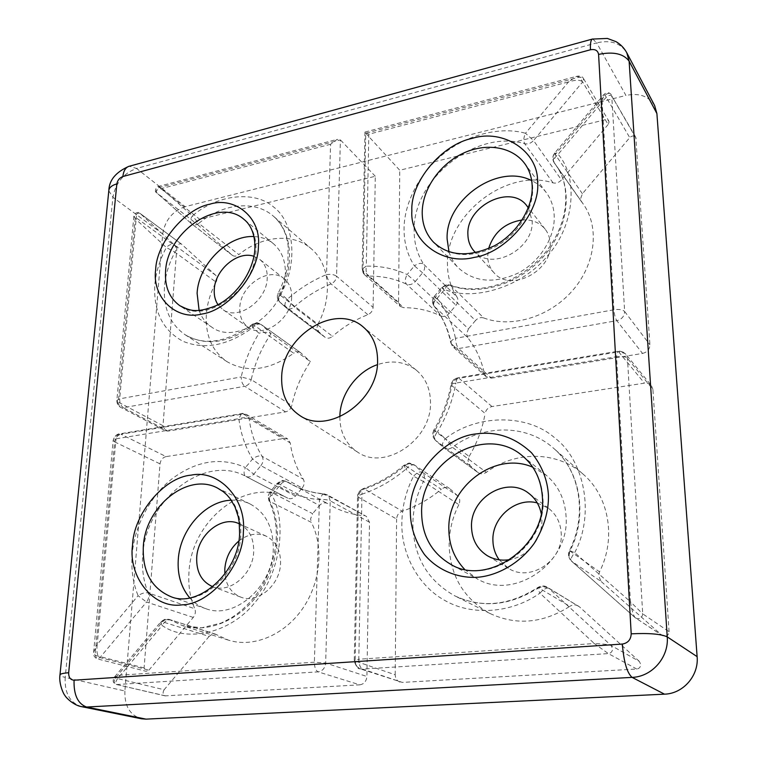 <?xml version="1.0" encoding="UTF-8"?>
<svg xmlns="http://www.w3.org/2000/svg" width="757" height="757" viewBox="0 0 757 757"><rect width="100%" height="100%" fill="white"/><g stroke="black" fill="none" stroke-linecap="round" stroke-linejoin="round"><path stroke-width="0.57" stroke-dasharray="3.79 2.84" d="M287.717 498.153L245.798 476.38L287.717 498.153C247.757 475.661 190.953 519.671 188.947 572.756C188.115 585.71 190.064 597.708 194.795 608.751L148.23 592.939C143.508 581.404 141.682 568.857 142.732 555.297C145.609 499.771 204.769 453.282 245.798 476.38L245.883 476.427C243.659 474.753 243.508 471.791 245.429 467.552C221.47 456.868 197.293 460.407 172.889 478.169C150.984 494.823 134.349 525.793 132.21 554.323C130.999 569.207 132.958 582.994 138.077 595.693C141.786 593.195 145.174 592.277 148.23 592.939C149.309 596.081 148.741 599.118 146.527 602.052L138.077 595.693L97.227 644.444C96.319 651.749 97.237 656.13 99.962 657.587L148.911 670.153L146.035 671.289L96.981 658.789L93.641 652.203L97.227 644.444L116.029 438.823L113.181 440.281L114.629 441.87C115.348 437.754 117.458 435.209 120.969 434.234L118.366 434.234L116.029 438.823L238.871 418.668L241.549 413.653L243.224 413.994L284.452 438.417L287.811 439.022L290.253 442.94C292.107 456.225 296.441 468.29 303.264 479.143L262.13 456.348C255.213 445.069 250.898 432.512 249.157 418.659L247.889 415.602L246.687 414.59L243.224 413.994L120.969 434.234L166.076 456.594L284.452 438.417M458.856 504.635C452.383 517.514 449.147 531.045 449.147 545.229C450.169 576.03 463.776 598.787 489.997 613.501C516.416 625.736 543.024 623.352 569.832 606.348L538.501 587.716C510.209 605.865 482.313 608.571 454.796 595.844C427.554 580.505 413.577 556.65 412.858 524.27C413.01 509.366 416.53 495.116 423.418 481.518L458.856 504.635C460.37 501.181 459.963 498.229 457.635 495.788L422.245 472.245C424.639 474.781 425.037 477.875 423.418 481.518L413.53 476.219C405.96 491.123 402.062 506.755 401.853 523.115C401.219 554.512 418.791 586.864 445.901 601.049C472.529 615.943 511.808 613.217 539.892 593.157L537.612 588.397L537.678 587.564L538.501 587.716C541.473 585.804 544.453 585.663 547.434 587.29L548.465 588.123C546.251 587.687 543.394 589.362 539.892 593.157L594.33 643.535C602.998 643.885 608.6 644.548 611.117 645.503L639.324 661.391L640.753 664.4C640.649 667.068 639.315 668.611 636.751 669.018L402.308 682.407L360.029 668.762L356.888 666.51L355.165 661.069L354.229 660.369L358.799 659.243C358.932 664.504 360.162 667.778 362.489 669.074L360.029 668.762C358.193 669.245 356.273 666.756 354.257 661.296L356.888 666.51M553.074 182.891L524.743 143.745C523.305 141.067 523.551 137.575 525.49 133.279C500.282 126.135 466.832 134.86 443.678 153.68C420.182 172.076 403.973 202.725 404.058 229.03C404.001 242.76 407.455 255.033 414.42 265.849C418.309 263.181 421.412 262.651 423.712 264.278C417.325 254.447 414.136 243.281 414.145 230.762C412.537 179.693 475.898 128.643 524.743 143.745C527.989 144.417 530.912 143.338 533.534 140.528L561.486 179.939C558.997 182.598 556.196 183.582 553.074 182.891C506.045 167.581 445.4 215.707 447.472 264.78C447.595 276.797 450.775 287.556 457.02 297.066L423.712 264.278C425.226 266.984 424.847 269.833 422.586 272.842L414.42 265.849L407.143 274.536C394.444 268.65 380.828 265.849 366.293 266.142C365.659 270.533 366.331 273.854 368.309 276.116L364.552 274.706L362.187 268.972L366.293 266.142L368.81 134.235L568.535 81.898L576.456 76.391C579.9 75.586 582.171 76.183 583.269 78.17L583.619 79.353L582.635 81.964C580.439 79.731 575.746 79.703 568.535 81.898L525.49 133.279L533.534 140.528L582.635 81.964L608.145 124.498L609.063 122L608.723 120.865L605.307 119.729L399.753 170.249L365.754 133.26L365.073 132.03L368.81 134.235M252.857 327.544L252.034 324.611L253.879 325.075C256.424 323.23 258.762 322.974 260.91 324.308L261.07 324.479C258.487 323.428 255.752 324.45 252.857 327.544L258.998 333.222C250.605 347.037 244.672 361.609 241.199 376.939L251.22 379.598C250.188 383.212 248.031 385.445 244.738 386.278C242.391 384.376 241.209 381.263 241.199 376.939L119.682 398.835C119.587 402.97 120.808 405.922 123.363 407.673L120.59 407.294L119.275 406.178L118.281 402.118L116.862 400.406L119.682 398.835L136.08 219.483L133.857 216.142L176.911 247.208C177.734 244.397 179.229 243.347 181.415 244.038L140.092 213.427C137.689 212.187 136.355 214.203 136.08 219.483L166.36 247.501C169.237 244.483 171.99 243.688 174.63 245.117C176.277 246.905 176.39 249.28 174.952 252.242L166.36 247.501C159.793 259.679 155.942 272.113 154.806 284.812C153.397 311.524 162.802 330.355 183.005 341.303C204.806 350.113 228.094 345.523 252.857 327.544M484.433 373.608L451.427 343.877L450.765 342.401C450.983 340.839 452.554 339.486 455.477 338.322C452.213 322.946 446.1 309.613 437.139 298.324C433.988 301.333 432.976 303.935 434.102 306.131L434.414 306.49C442.741 317.069 448.409 329.532 451.427 343.877L453.273 347.151L458.695 348.561L491.454 378.169L486.231 376.759L484.433 373.608C481.405 359.859 475.831 347.87 467.731 337.641L434.414 306.49L433.174 302.743L435.256 297.331L468.451 328.879L466.501 334.036L467.731 337.641M450.765 342.401L452.572 346.441L450.784 342.76C447.784 328.633 442.249 316.454 434.158 306.207C431.906 302.866 431.973 299.573 434.348 296.318L441.757 287.499C449.459 282.56 445.854 285.209 450.396 285.143C477.894 295.514 518.28 283.534 543.072 255.137C568.053 226.797 572.453 188.048 556.121 165.423L583.354 204.182C599.875 227.365 595.513 264.6 572.254 290.906C549.118 317.297 511.126 328.377 483.742 317.949L450.207 285.086C448.229 284.84 446.356 286.297 444.586 289.467L437.139 298.324L434.348 296.318L435.256 297.331L442.637 288.549L441.757 287.499L444.586 289.467C474.024 301.863 523.276 286.364 547.907 255.402C574.431 225.823 578.698 177.677 558.136 154.343L554.739 153.018L555.222 154.551L553.225 159.888L554.19 162.831L556.121 165.423C573.163 189.326 568.308 228.311 543.791 256.159C519.397 284.102 479.664 296.214 451.276 285.692C448.125 284.793 445.239 285.749 442.637 288.549L475.462 320.561L468.451 328.879M491.454 378.169L642.542 353.434L616.832 320.675L458.695 348.561C456.783 346.384 455.705 342.968 455.477 338.322L613.908 309.774C619.075 309.064 622.651 309.641 624.639 311.505C624.411 316.265 621.809 319.322 616.832 320.675C615.299 318.29 614.324 314.657 613.908 309.774L602.156 101.958L558.136 154.343C554.872 157.106 553.49 159.765 553.992 162.32L581.65 201.892L580.534 198.826L582.407 193.735L629.729 137.623C632.076 135.541 634.101 135.437 635.804 137.301L611.751 95.94C609.896 94.076 606.698 96.082 602.156 101.958L603.575 94.88L605.061 95.231L629.729 137.623M601.295 581.622L661.959 635.284L635.028 617.58C633.344 615.394 631.811 610.114 630.42 601.749L574.686 552.629L569.453 550.547L569.964 551.049L569.009 555.468L571.317 560.965L601.295 581.622L598.645 576.03L599.525 571.847C616.652 538.085 608.817 495.939 583.098 474.156C556.84 450.652 515.262 450.737 486.344 472.311L452.421 447.302C482.796 424.365 526.229 423.788 553.556 448.239C580.316 470.873 588.236 515.262 569.964 551.049L599.525 571.847M669.093 631.716L652.913 389.439L627.439 358.354C625.433 356.613 621.809 356.074 616.567 356.727L630.42 601.749L642.712 613.861C642.012 618.128 639.665 619.538 635.681 618.081L571.601 561.259C570.428 559.555 571.45 556.688 574.686 552.629C595.106 514.533 584.603 460.18 554.673 437.811C526.465 413.085 475.869 414.514 445.334 438.663L437.508 431.764C446.725 416.246 452.837 400.018 455.846 383.08L451.238 384.017L451.721 385.559C452.686 381.623 455.108 379.191 458.969 378.273L457.143 378.074L455.846 383.08L616.567 356.727L617.617 351.295L625.074 353.51L625.897 354.352L627.439 358.354L642.712 613.861L669.093 631.716C668.45 635.738 666.236 637.044 662.451 635.653L635.17 617.693L571.317 560.965M434.016 430.052L432.909 432.692L432.796 435.521L433.439 437.678L435.568 440.442L433.382 435.322L434.65 430.828L469.151 456.433L467.968 460.701L470.116 465.602L478.093 472.623L443.81 447.718C446.526 449.459 449.393 449.317 452.421 447.302L445.334 438.663C442.419 442.448 441.7 445.296 443.176 447.207L435.398 440.3C433.912 438.379 434.613 435.54 437.508 431.764L433.827 430.033C442.495 415.423 448.248 400.188 451.068 384.329C454.56 376.513 455.714 379.115 457.654 377.819L617.617 351.295C618.195 350.737 620.078 351.04 623.257 352.185L625.074 353.51M295.4 496.1L253.765 474.156L260.9 465.659L302.185 488.028L295.4 496.1C293.016 498.645 290.489 499.346 287.811 498.201L245.883 476.427C248.646 477.601 251.267 476.844 253.765 474.156L245.429 467.552L252.564 459.035C256.207 456.206 259.396 455.317 262.13 456.348C263.682 459.357 263.266 462.461 260.9 465.659L252.564 459.035C245.23 446.942 240.669 433.487 238.871 418.668C242.959 417.391 246.385 417.391 249.157 418.659L290.253 442.94M399.951 682.095C396.923 680.874 395.343 678.433 395.201 674.78L355.165 661.069L358.449 497.235C358.799 493.195 360.777 490.422 364.391 488.927L362.366 489.23L361.941 494.217L357.588 496.005L358.449 497.235L396.602 519.047C396.895 515.195 398.769 512.574 402.232 511.174C416.218 506.613 429.228 499.308 441.265 489.277L405.26 465.574C408.174 463.331 411.042 463.019 413.852 464.647L449.507 488.473C446.791 486.902 444.047 487.167 441.265 489.277M636.751 669.018L608.344 653.603L594.33 643.535L358.799 659.243L361.941 494.217C377.629 488.956 392.268 480.6 405.884 469.141L403.992 465.583L405.26 465.574C392.609 476.219 378.992 484.007 364.391 488.927L402.232 511.174M405.884 469.141C409.102 465.678 411.922 464.325 414.353 465.091L422.245 472.245C419.861 471.251 416.956 472.576 413.53 476.219L405.884 469.141M209.112 636.419L164.146 689.741L115.367 678.054L114.468 677.061L120.477 675.14L162.197 625.5C186.629 643.034 230.535 633.107 254.447 603.036C279.872 574.714 287.669 523.172 271.877 494.983C269.322 497.018 268.319 498.844 268.867 500.462L269.899 501.484C282.825 527.052 278.756 565.11 259.273 592.722C239.837 620.38 207.692 633.723 182.437 625.613L170.316 619.955L168.849 619.851C166.275 620.362 164.061 622.245 162.197 625.5L160.635 622.245L162.585 621.847L209.112 636.419L212.13 634.252L215.461 634.148L228.368 640.119C252.904 647.992 283.761 635.483 302.166 609.271C320.618 583.108 324.1 546.866 311.316 522.349L269.899 501.484L269.18 497.888L271.366 492.381L312.622 513.672L310.578 518.905L311.316 522.349M164.146 689.741C162.49 692.57 162.821 694.614 165.14 695.863L359.774 684.839L318.139 671.866L116.985 684.527C114.638 683.372 115.802 680.24 120.477 675.14L314.382 662.205L325.671 663.018C325.084 668.128 322.567 671.081 318.139 671.866C315.726 670.598 314.467 667.381 314.382 662.205L319.463 499.667C323.93 499.251 327.526 499.639 330.232 500.831L328.67 496.043L327.1 494.756L323.864 493.801C312.187 492.816 301.532 489.722 291.909 484.537L286.099 481.424C283.629 481.405 281.32 483.032 279.172 486.306L271.877 494.983L269.889 492.069L271.366 492.381L278.604 483.77L277.147 483.42L279.172 486.306C291.048 493.895 304.484 498.352 319.463 499.667L322.69 494.066L324.8 494.075C312.84 493.081 301.882 489.902 291.909 484.537L286.799 481.537C283.913 480.269 281.188 481.017 278.604 483.77L319.501 505.506L312.622 513.672M435.209 440.091L433.439 437.678L432.701 434.925L433.562 430.515L433.827 430.033L434.65 430.828C443.214 416.397 448.91 401.314 451.721 385.559L485.105 413.426C485.994 409.679 488.293 407.38 491.993 406.547L645.03 383.061L648.352 383.477L651.417 385.616L625.897 354.352L623.257 352.185L617.258 351.541M367.864 314.675L331.064 283.903C328.86 281.736 327.336 278.642 326.504 274.621C312.3 280.45 299.204 288.682 287.215 299.337L280.932 293.811C278.406 297.246 278.018 300.009 279.778 302.109L278.33 297.965L279.314 294.501L317.931 324.185L317.022 327.497L318.65 331.642L325.027 337.262C327.355 338.757 329.863 338.445 332.531 336.345L294.246 306.964C305.478 297.009 317.751 289.316 331.064 283.903C334.386 282.314 336.222 279.749 336.562 276.22L373.097 307.361C372.804 310.748 371.053 313.19 367.864 314.675C355.061 319.7 343.281 326.92 332.531 336.345M373.097 307.361L375.292 176.258L199.867 219.379L158.147 186.506L161.487 188.559L192.458 215.849C216.795 194.729 254.522 189.979 273.674 207.049C294.265 222.18 298.324 263.114 280.932 293.811L278.197 293.158L279.314 294.501C295.164 265.404 292.06 231.557 273.362 216.152L311.212 248.712C292.94 232.588 261.865 235.682 238.843 254.617L198.76 223.391C196.281 225.245 194.076 225.529 192.146 224.261L191.758 223.949C189.893 221.792 190.13 219.085 192.458 215.849L198.76 223.391C222.69 203.415 254.712 199.697 273.362 216.152C279.447 221.413 283.818 228.463 286.468 237.31L288.124 245.277L287.944 263.852C286.364 273.722 283.118 283.497 278.188 293.167L277.696 294.303C276.854 297.246 277.507 299.8 279.674 301.986M339.846 416.804C339.902 432.294 345.76 444.028 357.436 452.005C384.547 471.573 432.133 439.675 430.496 402.005C430.222 388.521 425.5 377.913 416.322 370.173C405.052 361.638 392.06 359.802 377.355 364.675M189.723 597.841C194.171 602.856 199.488 606.452 205.677 608.619C234.263 620.078 272.832 586.628 273.286 549.241C273.409 527.506 265.631 512.385 249.933 503.888C244.114 501.087 237.878 499.847 231.245 500.188M199.11 310.37C201.532 317.438 205.639 322.946 211.43 326.91C236.373 346.271 285.304 312.054 285.37 274.148C285.701 260.976 281.689 250.813 273.343 243.64C267.893 239.212 261.43 236.856 253.974 236.562M464.524 569.255L476.787 578.585C513.435 601.399 569.889 563.142 566.094 516.615C565.053 499.298 558.363 485.455 546.024 475.074L532.796 467.23M448.977 251.74C450.841 257.91 453.963 263.275 458.335 267.836C474.374 282.314 494.435 284.007 518.507 272.899C540.101 261.477 555.136 237.424 554.219 215.906C553.802 207.002 551.153 199.223 546.27 192.581C542.419 187.452 537.555 183.468 531.679 180.639M253.955 256.32L259.746 259.396C264.978 263.739 267.476 269.965 267.221 278.084C267.051 300.908 237.518 321.347 222.586 309.367L217.988 304.702M291.663 297.085C291.672 319.35 262.878 339.051 248.116 327.251C242.24 322.851 239.467 316.379 239.789 307.844C240.149 285.342 269.483 265.858 284.178 278.775C289.354 283.061 291.842 289.165 291.663 297.085M528.291 207.844L532.143 220.684C534.414 248.003 493.422 270.883 475.784 252.772M522.112 219.994C531.84 219.35 539.514 222.397 545.144 229.144C548.286 233.203 549.979 237.982 550.235 243.47C552.705 271.233 510.086 292.845 493.933 272.681C489.93 268.215 487.849 262.802 487.678 256.443L488.577 248.656M239.392 523.863C249.091 528.963 253.86 538.151 253.699 551.418C253.292 573.938 230.005 593.885 212.821 586.713M238.777 541.075C247.823 534.035 256.964 532.389 266.18 536.145C275.813 541.123 280.61 550.093 280.573 563.057C280.345 585.01 257.56 604.275 240.669 597.074C231.415 593.157 226.154 585.473 224.867 574.033M541.189 513.426L541.861 519.321C542.816 537.697 528.178 556.376 510.398 559.499M537.262 502.913L548.522 508.269C556.357 514.429 560.596 522.803 561.23 533.373C563.416 560.748 529.824 582.616 508.411 568.289L499.194 559.839M206.339 314.78C205.327 335.682 212.253 351.333 227.128 361.732C247.293 373.239 269.464 370.41 293.669 353.235L253.879 325.075C228.671 343.262 205.772 346.498 185.181 334.783C170.032 324.157 163.133 307.985 164.487 286.269C165.48 274.696 168.972 263.351 174.952 252.242L216.067 282.115C210.389 292.741 207.153 303.633 206.339 314.78M108.809 190.764L112.916 197.274C115.556 182.967 123.438 173.353 136.544 168.451L185.162 206.67L625.925 95.448L596.677 42.875L136.544 168.451L129.362 166.228M81.86 706.707C70.013 703.045 64.459 693.28 65.206 677.401L124.886 691.018L162.698 233.951L112.916 197.274L65.206 677.401C61.856 676.626 60.115 675.831 59.964 675.036M654.644 105.573C648.721 96.082 639.145 92.704 625.925 95.448M124.886 691.018C124.451 706.026 129.977 715.28 141.474 718.79M185.162 206.67C172.511 211.146 165.017 220.24 162.698 233.951M642.542 353.434C647.282 352.204 649.743 349.318 649.922 344.785L635.804 137.301M583.354 204.182L581.65 201.892M483.742 317.949C480.695 317.041 477.941 317.921 475.462 320.561M661.959 635.284L662.451 635.653M652.913 389.439L651.417 385.616M469.151 456.433C477.232 442.76 482.55 428.434 485.105 413.426M478.093 472.623C480.714 474.298 483.468 474.194 486.344 472.311M148.911 670.153L193.272 617.438C195.382 614.646 195.893 611.751 194.795 608.751M302.185 488.028C304.437 485 304.797 482.039 303.264 479.143M166.076 456.594C162.679 457.493 160.654 459.915 160.02 463.861L144.104 667.939L146.035 671.289M489.997 613.501L454.796 595.844C481.679 608.41 509.31 605.657 537.678 587.564C541.331 585.549 544.586 585.454 547.434 587.29L579.531 606.896L639.324 661.391M578.339 605.997C575.49 604.446 572.652 604.559 569.832 606.348M457.635 495.788L450.216 489.031M395.201 674.78L396.602 519.047M359.774 684.839C364.022 684.11 366.397 681.328 366.899 676.484L369.492 522.235L366.397 516.416L324.8 494.075L327.1 494.756L366.397 516.416M332.361 506.348C342.041 511.562 352.648 514.694 364.174 515.744M327.705 503.623L327.393 503.443C324.592 502.203 321.962 502.894 319.501 505.506M362.206 268.811L363.171 272.946L364.713 274.848L400.264 306.424L398.56 302.336L399.753 170.249M400.264 306.424L403.746 307.683L368.309 276.116C381.897 275.908 394.615 278.576 406.471 284.14C409.594 285.323 412.537 284.443 415.309 281.509L407.143 274.536C404.938 278.699 404.721 281.907 406.471 284.14L440.612 315.877C429.143 310.389 416.852 307.664 403.746 307.683M440.612 315.877C443.63 317.051 446.46 316.246 449.1 313.474L456.017 305.251C458.174 302.403 458.505 299.677 457.02 297.066M608.145 124.498L561.486 179.939M199.867 219.379C197.227 220.751 196.489 222.492 197.653 224.63L232.418 255.364C234.31 256.614 236.458 256.368 238.843 254.617M317.931 324.185C332.919 296.432 329.541 263.833 311.212 248.712M176.911 247.208L162.992 425.718L165.329 430.714L168.026 431.112L285.569 411.865C288.748 411.098 290.811 408.988 291.767 405.534L251.22 379.598C254.901 363.275 261.515 347.936 271.072 333.582L310.417 361.609C301.343 375.273 295.126 389.912 291.767 405.534M227.128 361.732L185.181 334.783C204.163 346.034 226.466 342.618 252.09 324.535C254.901 322.425 257.844 322.35 260.91 324.308L300.472 352.582L310.417 361.609M300.472 352.582C298.372 351.286 296.101 351.494 293.669 353.235M216.067 282.115C217.42 279.276 217.278 276.986 215.65 275.236L181.415 244.038M375.292 176.258L340.404 139.913L337.073 139.402L330.582 144.256L326.504 274.621C330.686 273.958 334.045 274.488 336.562 276.22L340.404 139.913L159.244 187.509C156.519 188.966 155.734 190.783 156.898 192.978L197.653 224.63M216.559 634.659L169.18 619.425C166.795 618.8 164.6 619.605 162.585 621.847L115.367 678.054C113.607 681.035 113.919 683.174 116.294 684.47L165.811 695.92M365.073 132.03L576.456 76.381L579.711 77.044L605.307 119.729M318.65 331.642L279.958 302.261L286.477 308.023C288.871 309.547 291.454 309.197 294.246 306.964L287.215 299.337C284.67 302.791 284.272 305.563 286.023 307.654L324.762 337.045M330.582 144.256L161.487 188.559C156.746 189.534 155.157 190.953 156.708 192.817L191.956 224.1L232.229 255.213M300.879 352.913L261.326 324.639L271.072 333.582C267.723 332.039 263.701 331.916 258.998 333.222M325.027 337.262L286.477 308.023L279.778 302.109C277.545 299.942 276.854 297.34 277.696 294.303L278.188 293.167M249.933 503.888L217.325 487.962C233.326 496.63 241.152 512.224 240.802 534.735C239.96 573.475 200.018 608.382 170.855 596.639L205.677 608.619M273.343 243.64L243.972 219.379C252.441 226.646 256.434 237.064 255.97 250.624C255.525 289.647 205.081 325.396 179.825 305.705L211.43 326.91M546.024 475.074L522.481 455.894C535.18 466.586 542.012 480.922 542.987 498.929C546.62 547.311 487.82 587.489 450.122 563.956L476.787 578.585M546.27 192.581L524.648 163.484C529.635 170.268 532.322 178.264 532.691 187.452C533.496 209.661 517.816 234.689 495.466 246.725C470.551 258.468 449.904 256.945 433.506 242.174L458.335 267.836M486.231 376.759L453.121 347.009M434.442 296.337C432.048 299.564 431.935 302.828 434.102 306.131M441.851 287.518L447.444 284.736L450.207 285.086M554.928 152.933C552.657 155.914 552.345 159.036 553.992 162.32M569.964 550.623C568.289 553.708 568.337 556.698 570.116 559.574C568.28 556.66 568.053 553.651 569.453 550.547C587.858 514.429 579.73 470.277 553.556 448.239L583.098 474.156M457.143 378.074C454.096 379.002 452.128 380.979 451.238 384.017M118.366 434.234L114.657 436.628L113.2 440.631M240.877 413.928L242.363 413.691L247.889 415.602M354.248 660.303L357.569 496.109C360.824 486.779 360.275 491.17 362.991 488.71C377.592 483.799 391.274 475.973 404.058 465.224C411.202 462.073 407.588 462.811 413.852 464.647L449.507 488.473M362.366 489.23C359.49 490.64 357.891 492.902 357.588 496.005M537.612 588.397L542.712 586.457L548.465 588.123M403.992 465.583L409.007 463.511L414.353 465.091M160.635 622.245L166.095 619.557L168.849 619.851M269.861 492.239L268.167 495.901L269.284 501.058M277.128 483.591L282.635 480.865L286.099 481.424M322.69 494.066L328.67 496.043M364.969 132.106L362.187 268.972L363.171 272.946L364.552 274.706M116.881 400.784L119.275 406.178M252.034 324.611L256.216 323.002L261.07 324.479M582.407 193.735L555.222 154.551L605.061 95.231C607.521 93.016 609.64 92.865 611.41 94.786C609.063 91.947 606.452 91.985 603.575 94.88L554.739 153.018C552.345 156.226 552.165 159.5 554.19 162.831L581.48 201.674M579.531 606.896L548.674 588.227L611.117 645.503L612.602 648.692C612.47 651.512 611.05 653.149 608.344 653.603L362.489 669.074L402.308 682.407M398.56 302.336L363 270.618L365.754 133.26L579.711 77.044L583.269 78.17L608.723 120.865M592.693 38.986L596.677 42.875C610.606 39.686 620.645 42.998 626.805 52.82M636.135 138.417L611.751 95.94L624.639 311.505L649.922 344.785M491.993 406.547L458.969 378.273L618.62 351.835L644.462 383.137M193.272 617.438L146.527 602.052L99.962 657.587L96.981 658.789C94.161 657.142 93.054 654.947 93.641 652.203L113.181 440.281L114.657 436.628C116.815 434.632 118.3 433.742 119.114 433.95L241.549 413.653C242.268 413.133 243.981 413.445 246.687 414.59L287.811 439.022M144.104 667.939L95.051 655.297L114.629 441.87L160.02 463.861M369.492 522.235L330.232 500.831L325.671 663.018L366.899 676.484M285.569 411.865L244.738 386.278L123.363 407.673L168.026 431.112M181.548 244.151L140.092 213.427L174.63 245.117L215.65 275.236M162.992 425.718L118.281 402.118L135.295 216.672C136.175 213.748 137.727 212.632 139.96 213.323C139.042 211.194 133.629 213.181 133.857 216.142L116.862 400.406C116.881 403.774 118.13 406.064 120.59 407.294L165.329 430.714M470.116 465.602L435.568 440.442L443.337 447.34L477.639 472.254M449.1 313.474L415.309 281.509L422.586 272.842L456.017 305.251M228.368 640.119L182.437 625.613L201.74 627.799L221.29 623.011L231.339 617.844C244.804 609.224 255.857 597.207 264.467 581.792C278.642 552.288 280.109 525.178 268.867 500.462L268.167 495.901L269.889 492.069L277.147 483.42C283.932 478.746 281.642 480.723 286.799 481.537L327.393 503.443M357.436 452.005L299.507 415.309M248.116 327.251L222.586 309.367M493.933 272.681L474.213 251.22M240.669 597.074L212.641 586.647M508.411 568.289L487.29 555.676M416.322 370.173L363.123 326.901M284.178 278.775L259.746 259.396M545.144 229.144L526.995 206.018M266.18 536.145L239.221 523.787M548.522 508.269L528.916 493.45M165.14 695.863L116.294 684.47C112.907 683.259 112.301 680.789 114.468 677.061L160.739 621.98C167.079 617.097 166.729 619.605 169.18 619.425L215.461 634.148M232.418 255.364L191.758 223.949L156.708 192.817C153.69 192.079 156.69 185.806 158.147 186.506L337.073 139.402"/><path stroke-width="1.14" d="M243.357 532.029C243.517 565.006 210.257 604.455 182.172 604.824C153.728 609.347 128.056 577.004 132.513 545.267C133.601 513.833 164.051 477.27 191.076 475.159C218.281 469.094 246.744 498.551 243.357 532.029M258.421 246.12C258.705 273.712 228.169 310.446 202.157 313.985C175.832 321.044 151.731 296.914 155.658 269.729C156.444 243.196 184.594 208.979 209.698 204.21C234.944 196.091 261.43 217.704 258.421 246.12M548.456 495.589C548.721 511.363 544.018 527.222 534.347 543.166C520.163 563.151 498.087 575.235 478.727 577.175C459.367 578.812 438.048 570.939 424.459 554.521C415.186 541.198 410.474 527.052 410.332 512.082C408.572 477.459 442.977 436.742 476.683 433.856C496.838 431.159 515.148 437.508 531.622 452.885C541.974 465.706 547.585 479.947 548.456 495.589M537.584 181.954C540.82 211.884 506.319 252.8 474.175 257.399C442.003 265.83 409.669 240.338 411.865 210.853C410.237 182.153 441.728 144.332 472.482 138.294C503.055 128.633 538.388 151.022 537.584 181.954M377.573 360.616C378.661 400.86 327.715 435.805 299.507 415.309C287.234 406.887 281.292 394.312 281.67 377.601C281.765 336.297 335.181 302.128 363.123 326.901C372.69 334.973 377.506 346.214 377.573 360.616M377.355 364.675C356.604 371.753 340.158 394.435 339.855 416.388L339.846 416.804M231.245 500.188C205.261 501.011 179.873 529.72 178.255 559.83C177.365 575.017 181.188 587.687 189.723 597.841M253.974 236.562C227.857 234.916 198.438 264.486 197.104 293.281L199.11 310.37M532.796 467.23C495.239 450.519 447.179 487.016 448.844 529.682C449.1 545.201 454.332 558.392 464.524 569.255M531.679 180.639C497.784 162.774 445.22 199.943 447.132 239.108L448.977 251.74M217.988 304.702C215.168 300.472 213.928 295.429 214.269 289.553C214.912 269.757 237.83 250.406 253.955 256.32M475.784 252.772L474.213 251.22C470.144 246.668 468.034 241.133 467.902 234.604C466.009 205.79 511.013 183.449 526.995 206.018L528.291 207.844M212.821 586.713L212.641 586.647C201.636 581.707 196.318 572.084 196.697 557.767C197.52 534.669 221.905 514.987 239.221 523.787L239.392 523.863M224.867 574.033L224.81 568.961C225.747 557.644 230.412 548.342 238.777 541.075M510.398 559.499C502.005 561.032 494.302 559.754 487.29 555.676C477.251 549.194 471.999 539.684 471.526 527.156C469.936 497.832 507.133 475.547 528.916 493.45C535.331 498.399 539.419 505.061 541.189 513.426M499.194 559.839C495.192 554.19 493.091 547.784 492.911 540.602C491.804 517.589 515.886 496.952 537.262 502.913M590.451 49.763C590.167 43.471 590.81 39.913 592.381 39.071L607.407 38.437L616.047 41.673C620.664 44.37 624.251 48.088 626.805 52.82L629.114 61.147L656.896 113.559L697.121 656.641L667.229 636.874L629.114 61.147C623.494 53.643 613.312 51.4 598.588 54.4C597.85 50.473 595.134 48.931 590.451 49.763L122.861 176.542C119.549 177.81 117.543 180.251 116.843 183.885L68.669 672.736C68.603 677.439 70.401 679.918 74.072 680.193L622.339 644.065C627.95 643.072 630.903 639.656 631.196 633.836L598.588 54.4M631.196 633.836C648.91 632.966 660.918 633.978 667.229 636.874C669.046 657.227 652.042 676.777 632.104 677.383L664.495 694.169L146.025 719.131L86.572 707.038L632.104 677.383C627.07 673.049 623.815 661.949 622.339 644.065M656.896 113.559L654.644 105.573L626.805 52.82M664.495 694.169C683.192 693.715 698.966 675.613 697.121 656.641M59.964 675.036L59.983 674.828C58.563 683.883 63.9 694.888 64.951 695.465C65.216 696.733 73.174 705.392 81.86 706.707L141.474 718.79L146.025 719.131M488.577 248.656C493.876 232.314 505.061 222.757 522.112 219.994M170.855 596.639C151.428 588.303 142.25 571.516 143.328 546.289C145.401 506.196 187.831 472.15 217.325 487.962L223.268 491.662L226.854 494.851L230.09 498.589L234.992 506.878L238.256 516.728L239.203 522.112L239.59 533.524C238.862 573.304 197.407 608.306 170.855 596.639M179.825 305.705C169.369 298.107 164.61 286.629 165.575 271.261C167.155 231.661 218.868 196.583 243.972 219.379C248.911 223.201 255.317 231.803 254.901 248.637C253.974 270.637 236.667 296.119 215.868 305.752C195.145 313.928 189.335 310.162 179.825 305.705M450.122 563.956C431.679 552.818 422.179 535.928 421.649 513.303C419.586 462.054 485.246 423.267 522.481 455.894C534.773 466.161 541.435 480.212 542.457 498.068C546.27 546.791 486.335 587.3 450.122 563.956M433.506 242.174C426.049 234.225 422.283 224.394 422.207 212.67C422.245 189.837 438.965 165.121 461.997 153.813C484.982 142.439 511.741 146.12 524.648 163.484C529.285 169.729 531.793 177.252 532.19 186.061C533.136 207.626 517.258 233.468 494.435 245.788C469.037 257.531 448.721 256.33 433.506 242.174M129.362 166.228L128.737 166.398C125.463 167.647 123.505 171.025 122.861 176.542M116.843 183.885C112.112 185.238 109.453 187.329 108.866 190.177C109.245 180.081 115.868 172.151 128.737 166.398L592.693 38.986M74.072 680.193C73.618 694.822 77.791 703.773 86.572 707.038L81.86 706.707M108.809 190.764L59.983 674.828C60.418 673.834 63.314 673.143 68.669 672.736"/></g></svg>
